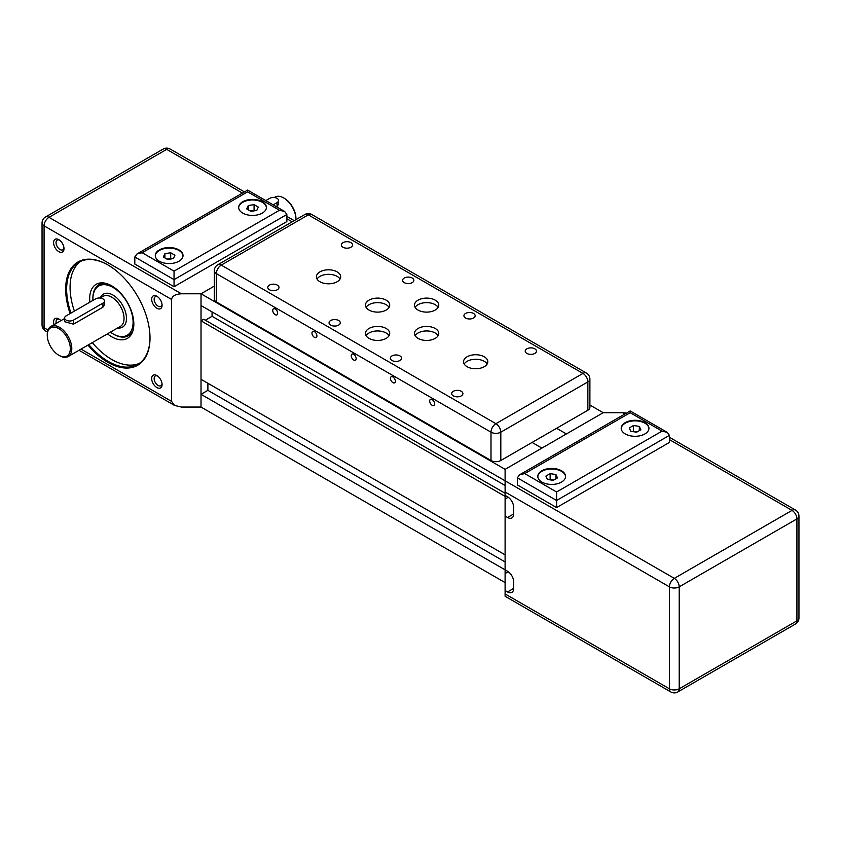 <?xml version="1.0" encoding="UTF-8"?>
<svg xmlns="http://www.w3.org/2000/svg" width="841" height="841" viewBox="0 0 841 841"><rect width="100%" height="100%" fill="white"/><g stroke="black" fill="none" stroke-linecap="round" stroke-linejoin="round"><path stroke-width="1.26" d="M589.898 379.091A6.938 6.938 0 0 0 586.429 373.078A6.938 4.005 120 0 0 582.96 373.425A6.938 4.005 60 0 1 587.87 381.919A6.938 4.005 0 0 0 589.898 379.091L589.898 407.401A6.938 4.005 180 0 1 587.87 410.24L556.595 428.29L566.403 433.945L603.197 412.71L505.105 469.341L541.888 448.106L532.08 442.44L500.815 460.5A6.938 4.005 180 0 1 490.997 460.5L216.347 301.93A6.938 4.005 180 0 1 214.318 299.091L214.318 270.781A6.938 4.005 0 0 0 216.347 273.609A6.938 4.005 -60 0 1 221.257 265.115A6.938 4.005 -120 0 0 217.787 264.768A6.938 6.938 0 0 0 214.318 270.781M505.105 582.613L201.02 407.055L201.02 394.313L207.895 390.34L207.895 383.265L505.105 554.86L201.02 379.302L201.02 320.831L203.722 319.275L505.105 493.268M205.32 320.19L212.058 316.3L212.058 311.906M669.404 439.612L792.012 510.403L674.303 578.356L201.02 305.535L201.02 293.782L214.318 286.108L201.02 293.782L505.105 469.341L505.105 495.391L507.554 496.81A8.673 5.004 -120 0 1 513.683 507.428L513.683 513.946L507.554 517.478A8.673 5.004 -120 0 0 511.885 517.909A8.673 5.004 -120 0 0 513.683 513.946M589.898 405.036L603.197 412.71L622.813 412.71L624.968 413.961M507.554 591.948L505.105 590.54L505.105 569.862L507.554 571.281A8.673 5.004 -120 0 1 513.683 581.898L513.683 588.416L507.554 591.948A8.673 5.004 -120 0 0 511.885 592.379A8.673 5.004 -120 0 0 513.683 588.416M201.02 394.313L505.105 569.862L505.105 496.39L505.956 495.885M207.895 390.34L505.105 561.935M201.02 320.831L505.105 496.39M212.058 316.3L505.105 485.488M505.105 573.551L508.248 571.733M505.105 499.081L508.248 497.262M669.404 435.365L669.404 442.44L556.595 507.575L517.362 484.921L517.362 477.835L556.595 500.49L669.404 435.365L667.249 432.358L662.046 431.118L556.595 491.996L556.595 507.575M626.429 413.11L622.813 412.71M507.554 517.478L505.105 516.069M505.105 590.54L505.105 596.28L670.834 691.964A6.938 6.938 0 0 0 677.772 691.964A6.938 4.005 -120 0 0 679.213 688.79A6.938 4.005 180 0 1 669.404 688.79A6.938 4.005 120 0 0 670.834 691.964M556.595 491.996L524.721 473.588L630.161 412.71L630.161 410.955L630.161 412.71L662.046 431.118M524.721 473.588L519.517 474.839L517.362 477.835M561.504 470.76A13.877 8.011 180 0 1 565.562 476.426A13.877 8.011 180 0 1 551.696 484.427A13.877 8.011 180 0 1 537.82 476.426A13.877 8.011 180 0 1 546.387 469.026A13.877 8.011 180 0 1 561.504 470.76M644.879 422.624A13.877 8.011 180 0 1 648.947 428.29A13.877 8.011 180 0 1 635.071 436.29A13.877 8.011 180 0 1 621.194 428.29A13.877 8.011 180 0 1 629.762 420.889A13.877 8.011 180 0 1 644.879 422.624M639.318 426.398L640.874 429.751L636.626 432.2L630.824 431.307L629.268 427.953L633.515 425.504L639.318 426.398L639.318 430.645M637.383 431.759L632.758 431.601M633.515 425.504L633.515 431.17M554.009 479.896L549.383 479.738M555.943 474.534L557.499 477.888L553.252 480.337L547.449 479.444L545.893 476.09L550.14 473.641L555.943 474.534L555.943 478.781M550.14 473.641L550.14 479.307M648.937 428.574A13.877 8.011 -0 0 0 644.879 423.191A13.877 8.011 -0 0 0 629.993 421.404A13.877 8.011 -0 0 0 621.205 428.574M565.562 476.71A13.877 8.011 -0 0 0 561.504 471.328A13.877 8.011 -0 0 0 546.618 469.541A13.877 8.011 -0 0 0 537.83 476.71M58.796 355.228L59.532 355.659A17.335 10.008 -120 0 0 68.205 356.521A17.335 10.008 -120 0 0 71.79 348.573A17.335 10.008 -120 0 0 64.221 331.123A17.335 10.008 -120 0 0 50.859 326.487A17.335 10.008 -120 0 0 47.264 334.424L47.264 335.265A16.294 9.409 60 0 1 58.796 328.61A16.294 9.409 60 0 1 70.318 348.573A16.294 9.409 60 0 1 58.796 355.228A16.294 9.409 60 0 1 47.264 335.265M104.463 301.004L104.463 304.726L102.938 307.186L73.503 324.174L64.631 321.714L64.631 317.993A5.204 3.007 180 0 1 66.155 315.869L95.58 298.881A5.204 3.007 180 0 1 101.246 298.229A5.204 3.007 180 0 1 104.463 301.004A5.204 3.007 180 0 1 102.938 303.128L73.503 320.116A5.204 3.007 180 0 1 67.837 320.768A5.204 3.007 180 0 1 64.631 317.993M92.92 300.416A28.436 16.421 60 0 1 92.899 300.069A28.436 16.421 60 0 1 92.878 299.028A28.436 16.421 60 0 1 112.988 287.412A28.436 16.421 60 0 1 133.099 322.24A28.436 16.421 60 0 1 112.988 333.856A28.436 16.421 60 0 1 110.392 332.163M274.229 197.519L274.996 197.078A17.335 10.008 60 0 1 283.669 197.94A17.335 10.008 60 0 1 295.927 219.175A17.335 10.008 60 0 1 295.916 219.669M265.819 200.6L269.688 198.36A5.204 3.007 180 0 1 275.354 197.709A5.204 3.007 180 0 1 278.571 200.484L278.571 204.205L276.678 206.865M201.02 407.055L181.404 407.055L174.476 405.394L171.596 401.388L171.596 299.449C172.195 296.021 175.464 294.129 181.404 293.782L201.02 293.782L201.02 407.055M174.949 255.233L173.393 258.576L167.59 259.48L163.343 257.02L164.899 253.677L170.702 252.773L174.949 255.233M171.459 258.881L166.833 259.039M170.702 252.773L170.702 258.439M164.899 253.677L164.899 257.924M258.324 207.096L256.768 210.439L250.965 211.343L246.718 208.883L248.274 205.54L254.077 204.636L258.324 207.096M254.834 210.744L250.208 210.902M254.077 204.636L254.077 210.303M248.274 205.54L248.274 209.787M183.012 255.843A13.877 8.011 -0 0 0 178.954 250.46A13.877 8.011 -0 0 0 164.069 248.673A13.877 8.011 -0 0 0 155.28 255.843M178.954 249.893A13.877 8.011 180 0 1 183.023 255.559A13.877 8.011 180 0 1 169.146 263.569A13.877 8.011 180 0 1 155.27 255.559A13.877 8.011 180 0 1 163.837 248.158A13.877 8.011 180 0 1 178.954 249.893M266.387 207.706A13.877 8.011 -0 0 0 262.329 202.324A13.877 8.011 -0 0 0 247.443 200.536A13.877 8.011 -0 0 0 238.655 207.706M262.329 201.756A13.877 8.011 180 0 1 266.397 207.422A13.877 8.011 180 0 1 252.521 215.433A13.877 8.011 180 0 1 238.655 207.422A13.877 8.011 180 0 1 247.212 200.021A13.877 8.011 180 0 1 262.329 201.756M279.496 210.25L174.045 271.138L142.171 252.731L247.622 191.853L247.622 190.087L247.622 191.853L279.496 210.25L284.7 211.501L286.855 214.497L286.855 221.582L174.045 286.707L134.812 264.053L134.812 256.978L174.045 279.632L286.855 214.497M174.045 271.138L174.045 286.707M142.171 252.731L136.967 253.971L134.812 256.978M278.571 200.484A5.204 3.007 180 0 1 277.046 202.607L273.178 204.847M295.927 219.175L295.927 218.324A16.294 9.409 -120 0 0 284.405 198.36L283.669 197.94M112.988 333.856L113.724 334.276A29.477 17.02 -120 0 0 128.463 335.738A29.477 17.02 -120 0 0 133.036 330.429M105.871 283.385A29.477 17.02 -120 0 0 98.986 284.679A29.477 17.02 -120 0 0 92.878 298.177L92.878 299.028M63.958 247.874A5.624 3.248 60 0 1 62.833 249.809A5.624 3.248 60 0 1 57.209 246.56A5.624 3.248 60 0 1 57.209 240.074A5.624 3.248 60 0 1 59.448 240.074M162.082 305.283A7.359 4.247 -120 0 0 156.889 296.274A7.359 4.247 -120 0 0 151.685 299.28A7.359 4.247 -120 0 0 156.889 308.29A7.359 4.247 -120 0 0 162.082 305.283M60.92 320.673A7.359 4.247 -120 0 0 58.796 318.928A7.359 4.247 -120 0 0 54.045 324.647M87.969 345.104A59.648 34.439 -120 0 0 150.013 337.956A59.648 34.439 -120 0 0 107.837 264.904A59.648 34.439 -120 0 0 70.108 313.588M162.082 384.568A7.359 4.247 -120 0 0 156.889 375.559A7.359 4.247 -120 0 0 151.685 378.566A7.359 4.247 -120 0 0 156.889 387.575A7.359 4.247 -120 0 0 162.082 384.568M64 248.652A7.359 4.247 -120 0 0 58.796 239.643A7.359 4.247 -120 0 0 53.593 242.65A7.359 4.247 -120 0 0 58.796 251.659A7.359 4.247 -120 0 0 64 248.652M162.04 304.505A5.624 3.248 60 0 1 160.925 306.439A5.624 3.248 60 0 1 155.301 303.191A5.624 3.248 60 0 1 155.301 296.705A5.624 3.248 60 0 1 157.54 296.705M56.221 323.386A5.624 3.248 60 0 1 57.209 319.359A5.624 3.248 60 0 1 59.448 319.359M162.04 383.79A5.624 3.248 60 0 1 160.925 385.725A5.624 3.248 60 0 1 155.301 382.476A5.624 3.248 60 0 1 155.301 375.99A5.624 3.248 60 0 1 157.54 375.99M150.013 337.672A58.954 34.039 60 0 1 137.808 364.384A58.954 34.039 60 0 1 88.831 344.61M70.959 313.094A58.954 34.039 60 0 1 78.854 262.266A58.954 34.039 60 0 1 108.09 265.052M80.62 261.362A58.954 34.039 -120 0 0 74.397 311.117M92.258 342.623A58.954 34.039 -120 0 0 139.469 363.301M107.459 333.856A31.212 18.018 -120 0 0 127.369 338.376A31.212 18.018 -120 0 0 133.835 324.09A31.212 18.018 -120 0 0 120.21 292.679A31.212 18.018 -120 0 0 96.158 284.311A31.212 18.018 -120 0 0 89.892 302.161M556.595 428.29L532.08 442.44L541.888 448.106L566.403 433.945L556.595 428.29M429.677 401.02A3.49 2.018 60 0 1 430.403 399.422A3.49 2.018 60 0 1 433.893 401.441A3.49 2.018 60 0 1 433.893 405.467A3.49 2.018 60 0 1 431.202 404.532A3.49 2.018 60 0 1 429.677 401.02M390.445 378.366A3.49 2.018 60 0 1 391.17 376.768A3.49 2.018 60 0 1 394.66 378.786A3.49 2.018 60 0 1 394.66 382.813A3.49 2.018 60 0 1 391.969 381.888A3.49 2.018 60 0 1 390.445 378.366M351.212 355.722A3.49 2.018 60 0 1 351.927 354.124A3.49 2.018 60 0 1 355.417 356.132A3.49 2.018 60 0 1 355.417 360.169A3.49 2.018 60 0 1 352.736 359.233A3.49 2.018 60 0 1 351.212 355.722M311.969 333.068A3.49 2.018 60 0 1 312.694 331.47A3.49 2.018 60 0 1 316.184 333.478A3.49 2.018 60 0 1 316.184 337.514A3.49 2.018 60 0 1 313.493 336.579A3.49 2.018 60 0 1 311.969 333.068M272.736 310.413A3.49 2.018 60 0 1 273.462 308.815A3.49 2.018 60 0 1 276.952 310.834A3.49 2.018 60 0 1 276.952 314.86A3.49 2.018 60 0 1 274.261 313.924A3.49 2.018 60 0 1 272.736 310.413M418.051 310.066A12.142 7.012 180 0 1 414.497 305.115A12.142 7.012 180 0 1 426.629 298.103A12.142 7.012 180 0 1 438.771 305.115A12.142 7.012 180 0 1 431.275 311.59A12.142 7.012 180 0 1 418.051 310.066M319.958 281.756A12.142 7.012 180 0 1 316.405 276.794A12.142 7.012 180 0 1 328.537 269.793A12.142 7.012 180 0 1 340.679 276.794A12.142 7.012 180 0 1 333.183 283.27A12.142 7.012 180 0 1 319.958 281.756M368.999 310.066A12.142 7.012 180 0 1 365.446 305.115A12.142 7.012 180 0 1 377.588 298.103A12.142 7.012 180 0 1 389.719 305.115A12.142 7.012 180 0 1 382.235 311.59A12.142 7.012 180 0 1 368.999 310.066M368.999 338.387A12.142 7.012 180 0 1 365.446 333.425A12.142 7.012 180 0 1 377.588 326.424A12.142 7.012 180 0 1 389.719 333.425A12.142 7.012 180 0 1 382.235 339.901A12.142 7.012 180 0 1 368.999 338.387M467.091 366.697A12.142 7.012 180 0 1 463.538 361.746A12.142 7.012 180 0 1 475.68 354.734A12.142 7.012 180 0 1 487.812 361.746A12.142 7.012 180 0 1 480.316 368.221A12.142 7.012 180 0 1 467.091 366.697M418.051 338.387A12.142 7.012 180 0 1 414.497 333.425A12.142 7.012 180 0 1 426.629 326.424A12.142 7.012 180 0 1 438.771 333.425A12.142 7.012 180 0 1 431.275 339.901A12.142 7.012 180 0 1 418.051 338.387M453.31 395.89A5.624 3.248 180 0 1 451.659 393.599A5.624 3.248 180 0 1 457.283 390.35A5.624 3.248 180 0 1 462.907 393.599A5.624 3.248 180 0 1 459.438 396.595A5.624 3.248 180 0 1 453.31 395.89M392.001 360.495A5.624 3.248 180 0 1 390.361 358.203A5.624 3.248 180 0 1 395.974 354.955A5.624 3.248 180 0 1 401.599 358.203A5.624 3.248 180 0 1 398.129 361.199A5.624 3.248 180 0 1 392.001 360.495M526.876 353.42A5.624 3.248 180 0 1 525.226 351.128A5.624 3.248 180 0 1 530.85 347.88A5.624 3.248 180 0 1 536.474 351.128A5.624 3.248 180 0 1 533.005 354.124A5.624 3.248 180 0 1 526.876 353.42M465.567 318.024A5.624 3.248 180 0 1 463.927 315.732A5.624 3.248 180 0 1 469.541 312.484A5.624 3.248 180 0 1 475.165 315.732A5.624 3.248 180 0 1 471.696 318.728A5.624 3.248 180 0 1 465.567 318.024M330.692 325.11A5.624 3.248 180 0 1 329.052 322.807A5.624 3.248 180 0 1 334.676 319.559A5.624 3.248 180 0 1 340.29 322.807A5.624 3.248 180 0 1 336.82 325.803A5.624 3.248 180 0 1 330.692 325.11M269.393 289.714A5.624 3.248 180 0 1 267.743 287.412A5.624 3.248 180 0 1 273.367 284.174A5.624 3.248 180 0 1 278.991 287.412A5.624 3.248 180 0 1 275.522 290.418A5.624 3.248 180 0 1 269.393 289.714M404.269 282.629A5.624 3.248 180 0 1 402.618 280.337A5.624 3.248 180 0 1 408.242 277.088A5.624 3.248 180 0 1 413.856 280.337A5.624 3.248 180 0 1 410.387 283.333A5.624 3.248 180 0 1 404.269 282.629M342.96 247.233A5.624 3.248 180 0 1 341.309 244.941A5.624 3.248 180 0 1 346.934 241.693A5.624 3.248 180 0 1 352.558 244.941A5.624 3.248 180 0 1 349.089 247.937A5.624 3.248 180 0 1 342.96 247.233M438.119 335.696A12.142 7.012 0 0 0 426.629 330.955A12.142 7.012 0 0 0 415.149 335.696M487.16 364.006A12.142 7.012 0 0 0 475.68 359.265A12.142 7.012 0 0 0 464.19 364.006M389.068 335.696A12.142 7.012 0 0 0 377.588 330.955A12.142 7.012 0 0 0 366.098 335.696M389.068 307.375A12.142 7.012 0 0 0 377.588 302.634A12.142 7.012 0 0 0 366.098 307.375M340.027 279.065A12.142 7.012 0 0 0 328.537 274.324A12.142 7.012 0 0 0 317.057 279.065M438.119 307.375A12.142 7.012 0 0 0 426.629 302.634A12.142 7.012 0 0 0 415.149 307.375M798.95 617.998A6.938 4.005 180 0 1 796.921 620.837A6.938 4.005 60 0 1 795.481 624.011A6.938 6.938 0 0 0 798.95 617.998L798.95 516.069A6.938 6.938 0 0 0 795.481 510.056A6.938 4.005 120 0 0 792.012 510.403A6.938 4.005 60 0 1 796.921 518.897A6.938 4.005 -0 0 0 798.95 516.069M505.105 491.996L669.404 586.85A6.938 4.005 -0 0 0 679.213 586.85A6.938 4.005 -120 0 0 674.303 578.356A6.938 4.005 120 0 0 669.404 586.85L669.404 688.79L505.105 593.935M796.921 620.837L679.213 688.79L679.213 586.85L796.921 518.897L796.921 620.837M100.111 298.05L103.096 296.326A17.335 10.008 60 0 1 116.457 300.973A17.335 10.008 60 0 1 124.026 318.424A17.335 10.008 60 0 1 120.431 326.361L68.205 356.521M117.687 327.948A19.07 11.017 -120 0 0 126.476 318.424A19.07 11.017 -120 0 0 115.375 296.684A19.07 11.017 -120 0 0 100.342 297.914M73.503 324.174L73.503 320.116M102.938 307.186L102.938 303.128M277.046 206.665L277.046 202.607M181.404 293.782L48.988 217.335L166.697 149.372L242.418 193.094M286.855 218.755L292.174 221.824M163.228 149.036A6.938 4.005 60 0 1 166.697 149.372A6.938 4.005 -60 0 1 170.166 149.036A6.938 6.938 0 0 0 163.228 149.036L45.519 216.989A6.938 6.938 0 0 0 42.05 223.002A6.938 4.005 -0 0 0 44.079 225.83A6.938 4.005 -60 0 1 48.988 217.335A6.938 4.005 -120 0 0 45.519 216.989M45.519 330.944A6.938 4.005 -60 0 1 44.079 327.769A6.938 4.005 180 0 1 42.05 324.931A6.938 6.938 0 0 0 45.519 330.944L47.453 332.058M171.596 401.388L81.041 349.099M48 330.029L44.079 327.769L44.079 225.83L171.596 299.449M495.906 423.685A6.938 4.005 120 0 0 490.997 432.179A6.938 4.005 0 0 0 500.815 432.179A6.938 4.005 -120 0 0 495.906 423.685L221.257 265.115L308.311 214.854A6.938 4.005 -60 0 1 311.78 214.508A6.938 6.938 0 0 0 304.841 214.508A6.938 4.005 60 0 1 308.311 214.854L582.96 373.425L495.906 423.685M500.815 460.5L500.815 432.179L587.87 381.919L587.87 410.24M216.347 301.93L216.347 273.609L490.997 432.179L490.997 460.5M519.517 474.839L630.161 410.955L667.249 432.358M677.772 691.964L795.481 624.011M795.481 510.056L669.404 437.267M64.631 318.529L50.859 326.487M136.967 253.971L247.622 190.087L284.7 211.501M102.15 282.849L98.986 284.679M131.627 333.909L128.463 335.738M170.166 149.036L244.447 191.916M286.855 216.4L294.213 220.647M79.012 350.276L174.476 405.394M42.05 324.931L42.05 223.002M217.787 264.768L304.841 214.508M311.78 214.508L586.429 373.078"/></g></svg>
